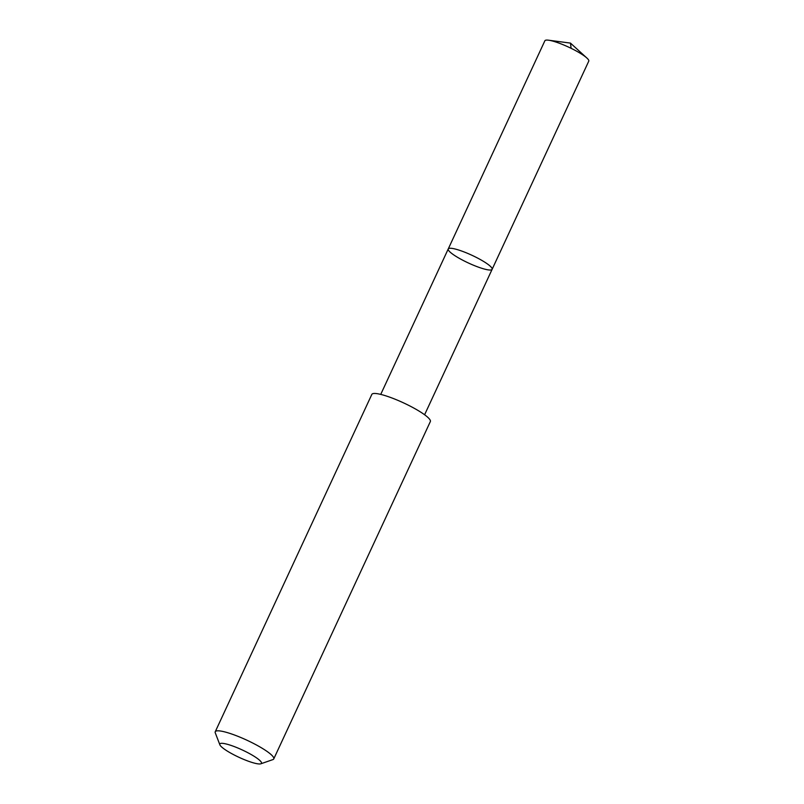 <?xml version="1.0" encoding="UTF-8"?>
<svg xmlns="http://www.w3.org/2000/svg" width="804" height="804" viewBox="0 0 804 804"><rect width="100%" height="100%" fill="white"/><g stroke="black" fill="none" stroke-linecap="round" stroke-linejoin="round"><path stroke-width="1.21" d="M468.43 253.712A24.19 4.241 24.9 0 1 492.118 269.33A24.19 4.241 24.9 0 1 468.39 262.988A24.19 4.241 24.9 0 1 448.24 248.959A24.19 4.241 24.9 0 1 468.43 253.712A24.19 4.241 24.9 0 1 492.118 269.33L588.759 61.154A24.19 4.241 -155.1 0 0 586.819 57.968A24.19 4.241 -155.1 0 0 565.061 45.537A24.19 4.241 -155.1 0 0 548.549 40.2A24.19 4.241 -155.1 0 0 544.871 40.783L448.24 248.959A24.19 4.241 24.9 0 1 468.43 253.712M260.818 763.8L272.868 759.609A32.261 5.658 -155.1 0 0 273.762 758.906L430.351 421.557A32.261 5.658 -155.1 0 0 403.477 402.844A32.261 5.658 -155.1 0 0 371.84 394.392L215.241 731.751A32.261 5.658 -155.1 0 0 215.281 732.876L219.864 744.785A22.944 4.02 -155.1 0 0 242.305 758.795A22.944 4.02 -155.1 0 0 260.818 763.8A22.944 4.02 -155.1 0 0 242.336 749.991A22.944 4.02 -155.1 0 0 219.864 744.785M273.762 758.906A32.261 5.658 -155.1 0 0 246.878 740.193A32.261 5.658 -155.1 0 0 215.241 731.751M571.111 48.31L570.468 43.104L548.549 40.2M570.468 43.104L586.819 57.968M424.602 414.763L492.118 269.33M380.734 394.402L448.24 248.959"/></g></svg>
